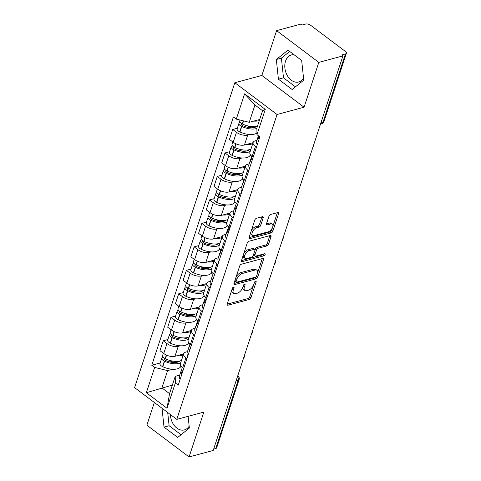 <?xml version="1.0" encoding="UTF-8"?>
<svg xmlns="http://www.w3.org/2000/svg" width="481" height="481" viewBox="0 0 481 481"><rect width="100%" height="100%" fill="white"/><g stroke="black" fill="none" stroke-linecap="round" stroke-linejoin="round"><path stroke-width="0.72" d="M233.513 287.109A1.233 0.637 127 0 0 232.341 288.366L227.182 304.058A1.762 0.908 127 0 0 227.309 305.146A1.762 0.908 127 0 0 227.886 305.219L249.296 299.459A1.762 0.908 127 0 0 250.974 297.661L256.132 281.968A1.233 0.637 127 0 0 256.042 281.205A1.233 0.637 127 0 0 255.639 281.157A1.233 0.637 127 0 0 254.467 282.413L253.8 284.445A5.646 2.904 127 0 1 248.443 290.199L246.657 290.674A5.646 2.904 127 0 1 244.817 290.458A5.646 2.904 127 0 1 244.402 286.971L245.07 284.944A1.233 0.637 127 0 0 244.979 284.181A1.233 0.637 127 0 0 244.576 284.133A1.233 0.637 127 0 0 243.404 285.389L242.737 287.422A5.646 2.904 127 0 1 237.373 293.169L235.594 293.65A5.646 2.904 127 0 1 233.754 293.434A5.646 2.904 127 0 1 233.339 289.947L234.006 287.915A1.233 0.637 127 0 0 233.916 287.157A1.233 0.637 127 0 0 233.513 287.109M189.159 426.16A14.015 10.029 75 0 1 184.379 429.912A14.015 10.029 75 0 1 170.4 414.556M303.547 78.235A14.015 10.029 75 0 1 298.767 81.986A14.015 10.029 75 0 1 287.728 76.287A14.015 10.029 75 0 1 285.528 61.231A14.015 10.029 75 0 1 291.492 54.924A14.015 10.029 75 0 1 294.011 54.702M263.179 217.833A1.762 0.908 127 0 0 263.047 216.739A1.762 0.908 127 0 0 262.476 216.672L256.463 218.29A1.762 0.908 127 0 0 254.792 220.088L249.062 237.518A1.762 0.908 127 0 0 249.188 238.606A1.762 0.908 127 0 0 249.765 238.672L271.176 232.912A1.762 0.908 127 0 0 272.853 231.12L278.583 213.69A1.762 0.908 127 0 0 278.451 212.596A1.762 0.908 127 0 0 277.88 212.53L270.623 214.484A1.762 0.908 127 0 0 268.945 216.282L266.492 223.737A1.762 0.908 127 0 0 266.624 224.825A1.762 0.908 127 0 0 267.202 224.898L270.797 223.93A4.72 2.429 127 0 1 272.336 224.11A4.72 2.429 127 0 1 272.174 228.192A4.72 2.429 127 0 1 268.2 231.83L254.1 235.618A4.72 2.429 127 0 1 252.567 235.437A4.72 2.429 127 0 1 252.729 231.355A4.72 2.429 127 0 1 256.698 227.717L259.049 227.086A1.762 0.908 127 0 0 260.726 225.288L263.179 217.833L261.947 216.907A1.762 0.908 127 0 0 261.977 216.805M277.044 114.49L304.07 107.221L318.813 62.38L342.929 55.892L213.203 450.463L189.081 456.95L203.83 412.103L176.804 419.372L277.044 114.49L234.83 82.732L134.59 387.614L176.804 419.372M241.36 264.225A1.762 0.908 127 0 0 239.688 266.023L233.958 283.453A1.762 0.908 127 0 0 234.085 284.542A1.762 0.908 127 0 0 234.662 284.608L256.072 278.854A1.762 0.908 127 0 0 257.75 277.056L263.48 259.626A1.762 0.908 127 0 0 263.347 258.537A1.762 0.908 127 0 0 262.776 258.471L241.36 264.225M241.51 260.486L247.24 243.055A1.762 0.908 127 0 1 248.911 241.258L270.328 235.498A1.762 0.908 127 0 1 270.899 235.57A1.762 0.908 127 0 1 271.031 236.658L268.578 244.114A1.762 0.908 127 0 1 266.901 245.911L258.219 248.25A1.762 0.908 127 0 0 256.541 250.048L254.918 254.996A1.762 0.908 127 0 0 255.044 256.084A1.762 0.908 127 0 0 255.621 256.151L264.664 253.721A1.233 0.637 127 0 1 265.067 253.77A1.233 0.637 127 0 1 265.025 254.834A1.233 0.637 127 0 1 263.985 255.79L242.214 261.64A1.762 0.908 127 0 1 241.636 261.574A1.762 0.908 127 0 1 241.51 260.486M318.813 62.38L276.599 30.622L300.721 24.134L301.948 25.06L305.706 24.05A3.595 1.696 18.2 0 1 310.594 25.252L345.418 51.455A3.595 1.696 18.2 0 1 346.41 53.229L323.996 121.398A3.595 1.696 -161.8 0 1 323.046 122.126L345.454 53.956A3.595 1.696 18.2 0 0 346.41 53.229M154.341 402.471L146.873 425.192L189.081 456.95M276.599 30.622L261.856 75.463L234.83 82.732M342.929 55.892L341.702 54.966L345.454 53.956M236.069 380.916L238.143 380.357A3.595 1.696 -161.8 0 0 239.093 379.629L216.678 447.799A3.595 1.696 -161.8 0 1 215.728 448.526L238.143 380.357A3.595 2.573 -105 0 0 237.542 376.443M213.654 449.086L215.728 448.526M186.959 358.604L185.949 357.846A8.267 3.902 -161.8 0 1 183.67 353.763L180.405 363.696A8.267 3.902 18.2 0 0 182.684 367.779L183.694 368.536M180.291 345.791L178.235 346.344A8.267 3.902 -161.8 0 1 166.997 343.584L163.732 353.517A8.267 3.902 18.2 0 0 174.97 356.277L183.61 353.956M163.732 353.517L159.981 350.691L163.245 340.764L167.863 339.52M183.67 353.763A8.267 3.902 -161.8 0 1 185.864 352.086L187.446 351.659M166.997 343.584L163.245 340.764M189.328 343.362L187.993 343.723M194.673 335.125L193.669 334.367A8.267 3.902 -161.8 0 1 191.39 330.291L188.125 340.223A8.267 3.902 18.2 0 0 190.404 344.3L191.408 345.057M175.583 316.047L170.959 317.286L167.695 327.218L171.452 330.044A8.267 3.902 18.2 0 0 182.684 332.804L191.33 330.477M191.39 330.291A8.267 3.902 -161.8 0 1 193.584 328.613L195.166 328.186M188.011 322.318L185.955 322.871A8.267 3.902 -161.8 0 1 174.717 320.112L170.959 317.286M197.048 319.889L195.713 320.244M202.393 311.652L201.389 310.894A8.267 3.902 -161.8 0 1 199.11 306.812L195.845 316.745A8.267 3.902 18.2 0 0 198.118 320.827L199.128 321.585M183.297 292.568L178.679 293.813L175.415 303.739L179.166 306.565A8.267 3.902 18.2 0 0 190.404 309.325L199.05 307.004M199.11 306.812A8.267 3.902 -161.8 0 1 201.298 305.134L202.886 304.707M195.731 298.839L193.669 299.392A8.267 3.902 -161.8 0 1 182.431 296.633L178.679 293.813M204.762 296.41L203.427 296.771M210.113 288.173L209.103 287.416A8.267 3.902 -161.8 0 1 206.83 283.339L203.565 293.272A8.267 3.902 18.2 0 0 205.838 297.348L206.848 298.106M191.017 269.095L186.4 270.334L183.135 280.267L186.887 283.093A8.267 3.902 18.2 0 0 198.124 285.852L206.764 283.525M206.83 283.339A8.267 3.902 -161.8 0 1 209.019 281.662L210.6 281.235M203.451 275.366L201.389 275.92A8.267 3.902 -161.8 0 1 190.151 273.16L186.4 270.334M212.482 272.937L211.147 273.298M217.833 264.7L216.823 263.943A8.267 3.902 -161.8 0 1 214.544 259.86L211.279 269.793A8.267 3.902 18.2 0 0 213.558 273.875L214.562 274.633M198.737 245.617L194.12 246.861L190.855 256.794L194.607 259.614A8.267 3.902 18.2 0 0 205.844 262.373L214.484 260.053M214.544 259.86A8.267 3.902 -161.8 0 1 216.739 258.183L218.32 257.756M211.165 251.888L209.109 252.441A8.267 3.902 -161.8 0 1 197.871 249.681L194.12 246.861M220.202 249.459L218.867 249.819M225.547 241.228L224.543 240.464A8.267 3.902 -161.8 0 1 222.264 236.387L218.999 246.32A8.267 3.902 18.2 0 0 221.278 250.397L222.282 251.154M206.457 222.144L201.834 223.382L198.569 233.315L202.327 236.141A8.267 3.902 18.2 0 0 213.558 238.901L222.204 236.574M222.264 236.387A8.267 3.902 -161.8 0 1 224.453 234.71L226.04 234.283M218.885 228.415L216.823 228.968A8.267 3.902 -161.8 0 1 205.591 226.208L201.834 223.382M227.922 225.986L226.581 226.347M233.267 217.749L232.257 216.991A8.267 3.902 -161.8 0 1 229.984 212.909L226.719 222.841A8.267 3.902 18.2 0 0 228.992 226.924L230.002 227.681M214.171 198.665L209.554 199.91L206.289 209.842L210.041 212.662A8.267 3.902 18.2 0 0 221.278 215.422L229.918 213.101M229.984 212.909A8.267 3.902 -161.8 0 1 232.173 211.231L233.76 210.804M226.605 204.936L224.543 205.489A8.267 3.902 -161.8 0 1 213.305 202.729L209.554 199.91M235.636 202.507L234.301 202.868M240.987 194.276L239.977 193.512A8.267 3.902 -161.8 0 1 237.704 189.436L234.433 199.368A8.267 3.902 18.2 0 0 236.712 203.445L237.722 204.203M221.891 175.192L217.274 176.431L214.009 186.363L217.761 189.189A8.267 3.902 18.2 0 0 228.998 191.949L237.638 189.622M237.704 189.436A8.267 3.902 -161.8 0 1 239.893 187.758L241.474 187.331M234.325 181.463L232.263 182.016A8.267 3.902 -161.8 0 1 221.026 179.257L217.274 176.431M243.356 179.034L242.021 179.395M248.707 170.797L247.697 170.04A8.267 3.902 -161.8 0 1 245.418 165.957L242.153 175.89A8.267 3.902 18.2 0 0 244.432 179.972L245.436 180.73M229.611 151.713L224.994 152.958L221.723 162.891L225.481 165.711A8.267 3.902 18.2 0 0 236.712 168.47L245.358 166.149M245.418 165.957A8.267 3.902 -161.8 0 1 247.613 164.28L249.194 163.853M242.039 157.984L239.983 158.538A8.267 3.902 -161.8 0 1 228.746 155.778L224.994 152.958M251.076 155.555L249.741 155.916M256.421 147.324L255.417 146.567A8.267 3.902 -161.8 0 1 253.138 142.484L249.873 152.417A8.267 3.902 18.2 0 0 252.152 156.493L253.156 157.257M237.325 128.241L232.708 129.479L229.443 139.412L233.195 142.238A8.267 3.902 18.2 0 0 244.432 144.997L253.078 142.671M253.138 142.484A8.267 3.902 -161.8 0 1 255.327 140.807L256.914 140.38M249.759 134.512L247.697 135.065A8.267 3.902 -161.8 0 1 236.466 132.305L232.708 129.479M172.577 369.27L167.604 370.604L161.917 387.908L169.546 393.65L175.234 376.346L179.732 375.138M181.608 366.841L180.273 367.195M172.354 385.101L146.35 392.706L154.66 367.424L167.604 370.604M175.234 376.346L175.337 382.978L167.021 408.261L146.35 392.706M236.297 119.126L244.613 93.843L265.284 109.397L256.974 134.68L256.872 128.042L262.566 110.738L254.936 104.996L249.242 122.306L236.297 119.126L233.405 116.949L151.768 365.247L154.66 367.424M175.337 382.978L178.229 385.155L259.866 136.857L256.974 134.68M162.025 408.255L164.015 427.11L177.73 437.427L189.358 428.06L188.119 416.33M304.07 107.221L261.856 75.463M287.957 50.144L276.328 59.506L278.409 79.185L292.117 89.502L303.751 80.141L301.671 60.462L287.957 50.144M249.242 122.306L259.686 119.498M160.143 362.993L151.768 365.247M167.021 408.261L169.546 393.65M262.566 110.738L265.284 109.397M254.936 104.996L244.613 93.843M167.707 412.53L169.108 425.739L181.066 434.74M169.108 425.739L164.015 427.11M289.706 51.461L281.415 58.135L283.495 77.82L295.46 86.814M281.415 58.135L276.328 59.506M283.495 77.82L278.409 79.185M231.974 289.484A5.646 2.904 127 0 0 232.521 292.508L233.754 293.434M243.037 286.508A5.646 2.904 127 0 0 243.584 289.532L244.817 290.458M227.152 304.154L248.07 298.533A1.762 0.908 127 0 0 249.741 296.735L253.631 284.914M257.455 273.28L262.247 258.7A1.762 0.908 127 0 0 262.277 258.604M233.928 283.549L254.846 277.928A1.762 0.908 127 0 0 256.517 276.13L256.529 276.1M236.159 281.379A1.233 0.637 127 0 0 236.249 282.143A1.233 0.637 127 0 0 236.646 282.191L255.447 277.134A1.233 0.637 127 0 0 256.62 275.878L257.323 273.737A5.646 2.904 127 0 0 256.908 270.25A5.646 2.904 127 0 0 255.068 270.033L242.22 273.491A5.646 2.904 127 0 0 236.862 279.239L236.159 281.379L234.938 280.465M234.872 280.663A1.233 0.637 127 0 0 235.017 281.217L236.249 282.143M256.908 270.25L255.676 269.324A5.646 2.904 127 0 0 253.836 269.107L255.068 270.033M235.798 277.844A5.646 2.904 127 0 1 240.993 272.565L253.836 269.107M254.948 250.24L255.315 249.122A1.762 0.908 127 0 1 256.986 247.324L265.674 244.985A1.762 0.908 127 0 0 267.346 243.188L269.799 235.732A1.762 0.908 127 0 0 269.829 235.636M253.619 254.323A1.762 0.908 127 0 0 253.818 255.158L255.044 256.084M241.48 260.582L262.752 254.864A1.233 0.637 127 0 0 263.762 253.962M249.206 250.673A4.72 2.429 127 0 0 245.232 254.305A4.72 2.429 127 0 0 245.076 258.393A4.72 2.429 127 0 0 246.609 258.574L251.575 257.239A1.762 0.908 127 0 0 253.253 255.441L254.876 250.493A1.762 0.908 127 0 0 254.75 249.405A1.762 0.908 127 0 0 254.172 249.338L249.206 250.673L247.98 249.747A4.72 2.429 127 0 0 244.005 253.379A4.72 2.429 127 0 0 243.843 257.467L245.076 258.393M254.75 249.405L253.517 248.479A1.762 0.908 127 0 0 252.946 248.412L254.172 249.338M247.98 249.747L252.946 248.412M251.148 231.169A4.72 2.429 127 0 1 255.471 226.791L257.822 226.16A1.762 0.908 127 0 0 259.493 224.362L261.947 216.907M250.866 232.016A4.72 2.429 127 0 0 251.335 234.512L252.567 235.437M272.336 224.11L271.104 223.184A4.72 2.429 127 0 0 269.564 223.004L270.797 223.93M266.468 223.833L269.564 223.004M272.799 226.605L277.351 212.764A1.762 0.908 127 0 0 277.381 212.662M249.032 237.614L269.949 231.986A1.762 0.908 127 0 0 271.621 230.195L272.523 227.453M183.315 354.858A13.654 6.445 -161.8 0 1 181.686 355.483A13.654 6.445 -161.8 0 1 176.569 355.85M181.505 360.353A13.654 6.445 -161.8 0 1 179.876 360.978A13.654 6.445 -161.8 0 1 165.38 358.82L165.151 358.712A4.539 2.14 -161.8 0 1 162.548 355.675L163.354 353.234M179.762 361.009A11.322 5.339 -161.8 0 1 177.489 362.181A11.322 5.339 -161.8 0 1 165.47 360.395L165.242 360.287A2.201 1.04 -161.8 0 1 163.979 358.814A2.201 1.04 -161.8 0 1 164.508 358.381M162.993 357.155L162.963 357.161A4.539 2.14 18.2 0 0 161.76 358.08A4.539 2.14 18.2 0 0 164.358 361.123L164.586 361.231A13.654 6.445 18.2 0 0 179.088 363.383A13.654 6.445 18.2 0 0 180.718 362.758M180.928 366.017L180.898 366.107A13.654 6.445 -161.8 0 1 177.279 368.879A13.654 6.445 -161.8 0 1 162.782 366.72L162.554 366.612A4.539 2.14 -161.8 0 1 159.951 363.576L161.76 358.08M181.902 369.39A13.654 6.445 18.2 0 0 181.253 370.508A13.654 6.445 18.2 0 0 181.896 374.002M180.086 379.491A13.654 6.445 -161.8 0 1 179.443 376.004L181.253 370.508M182.684 371.591A13.654 6.445 -161.8 0 1 182.04 368.103L182.257 367.442M172.919 361.129L169.889 361.94M191.029 331.385A13.654 6.445 -161.8 0 1 189.4 332.01A13.654 6.445 -161.8 0 1 184.289 332.371M189.225 336.874A13.654 6.445 -161.8 0 1 187.596 337.5A13.654 6.445 -161.8 0 1 173.1 335.347L172.871 335.239A4.539 2.14 -161.8 0 1 170.268 332.203L171.074 329.756M187.482 337.53A11.322 5.339 -161.8 0 1 185.203 338.702A11.322 5.339 -161.8 0 1 173.184 336.916L172.956 336.814A2.201 1.04 -161.8 0 1 171.699 335.335A2.201 1.04 -161.8 0 1 172.228 334.908M170.707 333.676L170.677 333.688A4.539 2.14 18.2 0 0 169.48 334.608A4.539 2.14 18.2 0 0 172.078 337.644L172.306 337.752A13.654 6.445 18.2 0 0 186.802 339.911A13.654 6.445 18.2 0 0 188.432 339.285M188.648 342.538L188.618 342.628A13.654 6.445 -161.8 0 1 184.999 345.4A13.654 6.445 -161.8 0 1 170.502 343.248L170.274 343.139A4.539 2.14 -161.8 0 1 167.671 340.103L169.48 334.608M189.616 345.911A13.654 6.445 18.2 0 0 188.967 347.029A13.654 6.445 18.2 0 0 189.616 350.523M187.806 356.018A13.654 6.445 -161.8 0 1 187.163 352.525L188.967 347.029M190.404 348.118A13.654 6.445 -161.8 0 1 189.761 344.624L189.977 343.963M180.634 337.65L177.609 338.468M198.749 307.906A13.654 6.445 -161.8 0 1 197.12 308.531A13.654 6.445 -161.8 0 1 192.003 308.898M196.945 313.402A13.654 6.445 -161.8 0 1 195.316 314.027A13.654 6.445 -161.8 0 1 180.814 311.868L180.585 311.76A4.539 2.14 -161.8 0 1 177.988 308.724L178.788 306.283M195.196 314.057A11.322 5.339 -161.8 0 1 192.923 315.229A11.322 5.339 -161.8 0 1 180.904 313.444L180.676 313.335A2.201 1.04 -161.8 0 1 179.413 311.862A2.201 1.04 -161.8 0 1 179.948 311.429M178.427 310.203L178.397 310.209A4.539 2.14 18.2 0 0 177.194 311.135A4.539 2.14 18.2 0 0 179.798 314.171L180.026 314.279A13.654 6.445 18.2 0 0 194.522 316.432A13.654 6.445 18.2 0 0 196.152 315.807M196.368 319.065L196.338 319.156A13.654 6.445 -161.8 0 1 192.719 321.927A13.654 6.445 -161.8 0 1 178.217 319.769L177.988 319.661A4.539 2.14 -161.8 0 1 175.391 316.624L177.194 311.135M197.336 322.438A13.654 6.445 18.2 0 0 196.687 323.557A13.654 6.445 18.2 0 0 197.33 327.05M195.526 332.539A13.654 6.445 -161.8 0 1 194.883 329.052L196.687 323.557M198.124 324.639A13.654 6.445 -161.8 0 1 197.481 321.152L197.697 320.49M188.354 314.177L185.323 314.989M206.469 284.433A13.654 6.445 -161.8 0 1 204.84 285.059A13.654 6.445 -161.8 0 1 199.723 285.419M204.659 289.923A13.654 6.445 -161.8 0 1 203.03 290.548A13.654 6.445 -161.8 0 1 188.534 288.396L188.305 288.287A4.539 2.14 -161.8 0 1 185.708 285.251L186.508 282.804M202.916 290.578A11.322 5.339 -161.8 0 1 200.643 291.751A11.322 5.339 -161.8 0 1 188.624 289.965L188.396 289.863A2.201 1.04 -161.8 0 1 187.133 288.384A2.201 1.04 -161.8 0 1 187.662 287.957M186.147 286.73L186.117 286.736A4.539 2.14 18.2 0 0 184.914 287.656A4.539 2.14 18.2 0 0 187.512 290.692L187.74 290.801A13.654 6.445 18.2 0 0 202.242 292.959A13.654 6.445 18.2 0 0 203.872 292.334M204.082 295.587L204.052 295.677A13.654 6.445 -161.8 0 1 200.433 298.448A13.654 6.445 -161.8 0 1 185.937 296.296L185.708 296.188A4.539 2.14 -161.8 0 1 183.111 293.151L184.914 287.656M205.056 298.96A13.654 6.445 18.2 0 0 204.407 300.084A13.654 6.445 18.2 0 0 205.05 303.571M203.247 309.067A13.654 6.445 -161.8 0 1 202.603 305.573L204.407 300.084M205.844 301.166A13.654 6.445 -161.8 0 1 205.201 297.673L205.417 297.011M196.074 290.698L193.043 291.516M214.189 260.955A13.654 6.445 -161.8 0 1 212.56 261.58A13.654 6.445 -161.8 0 1 207.443 261.947M212.38 266.45A13.654 6.445 -161.8 0 1 210.75 267.075A13.654 6.445 -161.8 0 1 196.254 264.917L196.026 264.815A4.539 2.14 -161.8 0 1 193.422 261.772L194.228 259.331M210.636 267.105A11.322 5.339 -161.8 0 1 208.357 268.278A11.322 5.339 -161.8 0 1 196.344 266.492L196.116 266.384A2.201 1.04 -161.8 0 1 194.853 264.911A2.201 1.04 -161.8 0 1 195.382 264.478M193.867 263.251L193.837 263.257A4.539 2.14 18.2 0 0 192.634 264.183A4.539 2.14 18.2 0 0 195.232 267.22L195.46 267.328A13.654 6.445 18.2 0 0 209.956 269.48A13.654 6.445 18.2 0 0 211.592 268.855M211.802 272.114L211.772 272.204A13.654 6.445 -161.8 0 1 208.153 274.976A13.654 6.445 -161.8 0 1 193.657 272.817L193.428 272.715A4.539 2.14 -161.8 0 1 190.825 269.673L192.634 264.183M212.776 275.487A13.654 6.445 18.2 0 0 212.127 276.605A13.654 6.445 18.2 0 0 212.77 280.098M210.961 285.588A13.654 6.445 -161.8 0 1 210.317 282.1L212.127 276.605M213.558 277.687A13.654 6.445 -161.8 0 1 212.915 274.2L213.131 273.539M203.794 267.226L200.763 268.037M221.903 237.482A13.654 6.445 -161.8 0 1 220.274 238.107A13.654 6.445 -161.8 0 1 215.163 238.468M220.1 242.971A13.654 6.445 -161.8 0 1 218.47 243.596A13.654 6.445 -161.8 0 1 203.974 241.444L203.746 241.336A4.539 2.14 -161.8 0 1 201.142 238.299L201.948 235.852M218.35 243.626A11.322 5.339 -161.8 0 1 216.077 244.805A11.322 5.339 -161.8 0 1 204.058 243.013L203.83 242.911A2.201 1.04 -161.8 0 1 202.567 241.432A2.201 1.04 -161.8 0 1 203.102 241.005M201.581 239.778L201.551 239.785A4.539 2.14 18.2 0 0 200.349 240.704A4.539 2.14 18.2 0 0 202.952 243.741L203.18 243.849A13.654 6.445 18.2 0 0 217.677 246.007A13.654 6.445 18.2 0 0 219.306 245.382M219.522 248.635L219.492 248.725A13.654 6.445 -161.8 0 1 215.873 251.497A13.654 6.445 -161.8 0 1 201.371 249.344L201.148 249.236A4.539 2.14 -161.8 0 1 198.545 246.2L200.349 240.704M220.49 252.008A13.654 6.445 18.2 0 0 219.841 253.132A13.654 6.445 18.2 0 0 220.484 256.62M218.681 262.115A13.654 6.445 -161.8 0 1 218.037 258.622L219.841 253.132M221.278 254.215A13.654 6.445 -161.8 0 1 220.635 250.721L220.851 250.06M211.508 243.747L208.477 244.564M229.623 214.003A13.654 6.445 -161.8 0 1 227.994 214.628A13.654 6.445 -161.8 0 1 222.877 214.995M227.82 219.498A13.654 6.445 -161.8 0 1 226.19 220.124A13.654 6.445 -161.8 0 1 211.688 217.965L211.46 217.863A4.539 2.14 -161.8 0 1 208.862 214.821L209.662 212.38M226.07 220.154A11.322 5.339 -161.8 0 1 223.797 221.326A11.322 5.339 -161.8 0 1 211.778 219.54L211.55 219.432A2.201 1.04 -161.8 0 1 210.287 217.959A2.201 1.04 -161.8 0 1 210.822 217.526M209.301 216.3L209.271 216.306A4.539 2.14 18.2 0 0 208.069 217.232A4.539 2.14 18.2 0 0 210.672 220.268L210.9 220.376A13.654 6.445 18.2 0 0 225.397 222.529A13.654 6.445 18.2 0 0 227.026 221.903M227.236 225.162L227.206 225.252A13.654 6.445 -161.8 0 1 223.593 228.024A13.654 6.445 -161.8 0 1 209.091 225.866L208.862 225.763A4.539 2.14 -161.8 0 1 206.265 222.721L208.069 217.232M228.21 228.535A13.654 6.445 18.2 0 0 227.561 229.653A13.654 6.445 18.2 0 0 228.204 233.147M226.401 238.636A13.654 6.445 -161.8 0 1 225.757 235.149L227.561 229.653M228.998 230.736A13.654 6.445 -161.8 0 1 228.355 227.248L228.571 226.587M219.228 220.274L216.197 221.086M237.343 190.53A13.654 6.445 -161.8 0 1 235.714 191.155A13.654 6.445 -161.8 0 1 230.597 191.516M235.534 196.02A13.654 6.445 -161.8 0 1 233.904 196.645A13.654 6.445 -161.8 0 1 219.408 194.492L219.18 194.384A4.539 2.14 -161.8 0 1 216.582 191.348L217.382 188.901M233.79 196.675A11.322 5.339 -161.8 0 1 231.517 197.853A11.322 5.339 -161.8 0 1 219.498 196.062L219.27 195.959A2.201 1.04 -161.8 0 1 218.007 194.48A2.201 1.04 -161.8 0 1 218.536 194.053M217.021 192.827L216.991 192.833A4.539 2.14 18.2 0 0 215.789 193.753A4.539 2.14 18.2 0 0 218.386 196.795L218.614 196.897A13.654 6.445 18.2 0 0 233.117 199.056A13.654 6.445 18.2 0 0 234.746 198.431M234.956 201.683L234.926 201.773A13.654 6.445 -161.8 0 1 231.307 204.545A13.654 6.445 -161.8 0 1 216.811 202.393L216.582 202.285A4.539 2.14 -161.8 0 1 213.985 199.248L215.789 193.753M235.93 205.056A13.654 6.445 18.2 0 0 235.281 206.181A13.654 6.445 18.2 0 0 235.924 209.668M234.121 215.163A13.654 6.445 -161.8 0 1 233.471 211.67L235.281 206.181M236.718 207.263A13.654 6.445 -161.8 0 1 236.069 203.77L236.291 203.108M226.948 196.795L223.918 197.613M245.057 167.051A13.654 6.445 -161.8 0 1 243.428 167.677A13.654 6.445 -161.8 0 1 238.317 168.043M243.254 172.547A13.654 6.445 -161.8 0 1 241.624 173.172A13.654 6.445 -161.8 0 1 227.128 171.014L226.9 170.911A4.539 2.14 -161.8 0 1 224.296 167.869L225.102 165.428M241.51 173.202A11.322 5.339 -161.8 0 1 239.231 174.375A11.322 5.339 -161.8 0 1 227.212 172.589L226.984 172.481A2.201 1.04 -161.8 0 1 225.727 171.008A2.201 1.04 -161.8 0 1 226.256 170.575M224.741 169.348L224.711 169.354A4.539 2.14 18.2 0 0 223.509 170.28A4.539 2.14 18.2 0 0 226.106 173.316L226.335 173.425A13.654 6.445 18.2 0 0 240.831 175.577A13.654 6.445 18.2 0 0 242.46 174.952M242.677 178.21L242.646 178.301A13.654 6.445 -161.8 0 1 239.027 181.072A13.654 6.445 -161.8 0 1 224.531 178.914L224.302 178.812A4.539 2.14 -161.8 0 1 221.699 175.769L223.509 170.28M243.645 181.584A13.654 6.445 18.2 0 0 242.995 182.702A13.654 6.445 18.2 0 0 243.645 186.195M241.835 191.685A13.654 6.445 -161.8 0 1 241.191 188.197L242.995 182.702M244.432 183.784A13.654 6.445 -161.8 0 1 243.789 180.297L244.005 179.635M234.662 173.322L231.638 174.134M252.778 143.578A13.654 6.445 -161.8 0 1 251.148 144.204A13.654 6.445 -161.8 0 1 246.031 144.565M250.974 149.068A13.654 6.445 -161.8 0 1 249.344 149.693A13.654 6.445 -161.8 0 1 234.842 147.541L234.614 147.433A4.539 2.14 -161.8 0 1 232.016 144.396L232.822 141.949M249.224 149.723A11.322 5.339 -161.8 0 1 246.951 150.902A11.322 5.339 -161.8 0 1 234.932 149.11L234.704 149.008A2.201 1.04 -161.8 0 1 233.441 147.529A2.201 1.04 -161.8 0 1 233.976 147.102M232.455 145.875L232.425 145.881A4.539 2.14 18.2 0 0 231.223 146.801A4.539 2.14 18.2 0 0 233.826 149.844L234.055 149.946A13.654 6.445 18.2 0 0 248.551 152.104A13.654 6.445 18.2 0 0 250.18 151.479M250.397 154.732L250.367 154.822A13.654 6.445 -161.8 0 1 246.747 157.594A13.654 6.445 -161.8 0 1 232.245 155.441L232.016 155.333A4.539 2.14 -161.8 0 1 229.419 152.297L231.223 146.801M251.365 158.105A13.654 6.445 18.2 0 0 250.715 159.229A13.654 6.445 18.2 0 0 251.359 162.716M249.555 168.212A13.654 6.445 -161.8 0 1 248.911 164.718L250.715 159.229M252.152 160.311A13.654 6.445 -161.8 0 1 251.509 156.818L251.725 156.157M242.382 149.844L239.352 150.661M259.325 120.593A13.654 6.445 -161.8 0 1 258.868 120.725A13.654 6.445 -161.8 0 1 253.752 121.092M257.515 126.082A13.654 6.445 -161.8 0 1 257.064 126.22A13.654 6.445 -161.8 0 1 242.562 124.062L242.334 123.96A4.539 2.14 -161.8 0 1 239.736 120.917L240.025 120.04M256.944 126.25A11.322 5.339 -161.8 0 1 254.671 127.423A11.322 5.339 -161.8 0 1 242.652 125.637L242.424 125.529A2.201 1.04 -161.8 0 1 241.161 124.056A2.201 1.04 -161.8 0 1 241.69 123.623M240.175 122.396L240.145 122.402A4.539 2.14 18.2 0 0 238.943 123.328A4.539 2.14 18.2 0 0 241.546 126.365L241.769 126.473A13.654 6.445 18.2 0 0 256.271 128.625A13.654 6.445 18.2 0 0 256.878 128.439M256.944 132.936A13.654 6.445 -161.8 0 1 254.467 134.121A13.654 6.445 -161.8 0 1 239.965 131.962L239.736 131.86A4.539 2.14 -161.8 0 1 237.139 128.818L238.943 123.328M257.275 144.733A13.654 6.445 -161.8 0 1 256.632 141.246L258.429 135.774A13.654 6.445 18.2 0 0 259.079 139.243M250.102 126.371L247.072 127.182M228.746 155.778L225.481 165.711M221.026 179.257L217.761 189.189M213.305 202.729L210.041 212.662M205.591 226.208L202.327 236.141M197.871 249.681L194.607 259.614M190.151 273.16L186.887 283.093M182.431 296.633L179.166 306.565M174.717 320.112L171.452 330.044M236.466 132.305L233.195 142.238M247.697 135.065L244.432 144.997M239.983 158.538L236.712 168.47M247.697 170.04L244.432 179.972M232.263 182.016L228.998 191.949M239.977 193.512L236.712 203.445M224.543 205.489L221.278 215.422M232.257 216.991L228.992 226.924M216.823 228.968L213.558 238.901M224.543 240.464L221.278 250.397M209.109 252.441L205.844 262.373M216.823 263.943L213.558 273.875M201.389 275.92L198.124 285.852M209.103 287.416L205.838 297.348M193.669 299.392L190.404 309.325M201.389 310.894L198.118 320.827M185.955 322.871L182.684 332.804M193.669 334.367L190.404 344.3M178.235 346.344L174.97 356.277M185.949 357.846L182.684 367.779M255.417 146.567L252.152 156.493M320.971 122.685L323.046 122.126A3.595 2.573 -105 0 1 321.518 123.743A3.595 3.595 0 0 0 323.996 121.398M237.842 375.637A3.595 1.852 127 0 0 237.812 375.613L237.842 375.637A3.595 3.595 0 0 1 239.093 379.629M232.125 289.033L233.339 289.947M244.222 284.301L245.07 284.944M243.188 286.057L244.402 286.971M255.285 281.331L256.132 281.968M249.741 296.735L250.974 297.661M248.07 298.533L249.296 299.459M227.086 304.617L227.886 305.219M233.159 287.277L234.006 287.915M262.247 258.7L263.48 259.626M256.517 276.13L257.75 277.056M254.846 277.928L256.072 278.854M233.862 284.006L234.662 284.608M240.993 272.565L242.22 273.491M235.642 278.325L236.862 279.239M269.799 235.732L271.031 236.658M267.346 243.188L268.578 244.114M265.674 244.985L266.901 245.911M256.986 247.324L258.219 248.25M255.315 249.122L256.541 250.048M253.697 254.076L254.918 254.996M262.752 254.864L263.985 255.79M241.414 261.039L242.214 261.64M259.493 224.362L260.726 225.288M257.822 226.16L259.049 227.086M255.471 226.791L256.698 227.717M266.402 224.296L267.202 224.898M277.351 212.764L278.583 213.69M271.621 230.195L272.853 231.12M269.949 231.986L271.176 232.912M248.966 238.071L249.765 238.672M166.354 355.05L165.151 358.712M164.358 361.123L162.554 366.612M164.586 361.231L162.782 366.72M164.55 358.405L164.183 359.517M166.588 355.152L165.38 358.82M174.074 331.571L172.871 335.239M172.078 337.644L170.274 343.139M172.306 337.752L170.502 343.248M172.27 334.926L171.903 336.045M174.302 331.674L173.1 335.347M181.794 308.099L180.585 311.76M179.798 314.171L177.988 319.661M180.026 314.279L178.217 319.769M179.984 311.454L179.617 312.566M182.022 308.201L180.814 311.868M189.514 284.62L188.305 288.287M187.512 290.692L185.708 296.188M187.74 290.801L185.937 296.296M187.704 287.975L187.337 289.093M189.742 284.722L188.534 288.396M197.228 261.147L196.026 264.815M195.232 267.22L193.428 272.715M195.46 267.328L193.657 272.817M195.424 264.502L195.058 265.614M197.457 261.249L196.254 264.917M204.948 237.668L203.746 241.336M202.952 243.741L201.148 249.236M203.18 243.849L201.371 249.344M203.138 241.023L202.772 242.141M205.177 237.77L203.974 241.444M212.668 214.195L211.46 217.863M210.672 220.268L208.862 225.763M210.9 220.376L209.091 225.866M210.858 217.55L210.492 218.663M212.897 214.298L211.688 217.965M220.382 190.716L219.18 194.384M218.386 196.795L216.582 202.285M218.614 196.897L216.811 202.393M218.578 194.071L218.212 195.19M220.617 190.819L219.408 194.492M228.102 167.244L226.9 170.911M226.106 173.316L224.302 178.812M226.335 173.425L224.531 178.914M226.298 170.599L225.932 171.711M228.331 167.346L227.128 171.014M235.822 143.765L234.614 147.433M233.826 149.844L232.016 155.333M234.055 149.946L232.245 155.441M234.013 147.12L233.646 148.238M236.051 143.867L234.842 147.541M243.356 120.857L242.334 123.96M241.546 126.365L239.736 131.86M241.769 126.473L239.965 131.962M241.733 123.647L241.366 124.759M243.596 120.917L242.562 124.062M243.536 358.207A3.595 3.595 0 0 0 244.534 355.176M251.256 334.728A3.595 3.595 0 0 0 252.248 331.698M258.97 311.255A3.595 3.595 0 0 0 259.968 308.225M266.69 287.776A3.595 3.595 0 0 0 267.689 284.746M274.41 264.303A3.595 3.595 0 0 0 275.403 261.273M282.131 240.825A3.595 3.595 0 0 0 283.123 237.794M289.845 217.352A3.595 3.595 0 0 0 290.843 214.322M297.565 193.873A3.595 3.595 0 0 0 298.563 190.843M305.285 170.4A3.595 3.595 0 0 0 306.277 167.37M312.999 146.921A3.595 3.595 0 0 0 313.997 143.891M320.532 124.008L321.518 123.743"/></g></svg>
